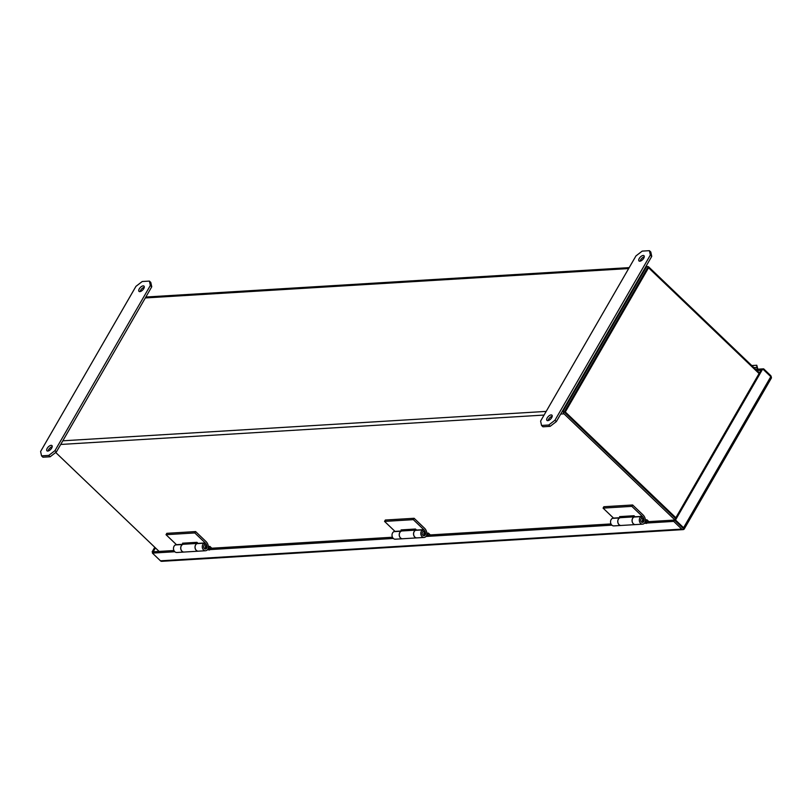 <?xml version="1.0" encoding="UTF-8"?>
<svg xmlns="http://www.w3.org/2000/svg" width="812" height="812" viewBox="0 0 812 812"><rect width="100%" height="100%" fill="white"/><g stroke="black" fill="none" stroke-linecap="round" stroke-linejoin="round"><path stroke-width="1.22" d="M675.838 517.721L565.304 411.958L648.544 267.777L759.078 373.54M565.304 411.958L564.259 412.019L647.509 267.838L648.544 267.777M564.797 412.526L675.442 518.401L564.259 412.019M674.681 519.721L564.035 413.846A2.497 1.959 -93.5 0 1 563.589 410.344L646.068 267.493A2.497 1.959 -93.5 0 1 647.499 266.509A2.497 1.959 -93.5 0 1 648.798 267.026L759.453 372.901M159.111 551.419L55.703 452.487M51.471 448.427L50.527 447.534M613.689 518.269A5.654 4.425 86.5 0 0 613.507 518.097L603.072 508.109L603.864 506.729L632.649 504.983L643.084 514.97A7.389 5.785 -93.5 0 1 645.388 519.67A3.908 3.055 -93.5 0 1 642.617 524.156A3.908 3.055 -93.5 0 1 639.399 521.04A3.908 3.055 -93.5 0 1 641.226 516.594L641.734 518.229A2.172 1.695 86.5 0 0 642.505 522.42A2.172 1.695 86.5 0 0 644.048 519.934A5.654 4.425 86.5 0 0 642.292 516.341L631.848 506.363L632.649 504.983M395.16 531.566A5.654 4.425 86.5 0 0 394.987 531.393L384.553 521.405L385.345 520.025L414.12 518.279L424.554 528.257A7.389 5.785 -93.5 0 1 426.858 532.956A3.908 3.055 -93.5 0 1 424.087 537.453A3.908 3.055 -93.5 0 1 420.88 534.326A3.908 3.055 -93.5 0 1 422.707 529.891L423.214 531.515A2.172 1.695 86.5 0 0 423.986 535.717A2.172 1.695 86.5 0 0 425.529 533.22A5.654 4.425 86.5 0 0 423.762 529.637L413.328 519.65L414.12 518.279M176.64 544.862A5.654 4.425 86.5 0 0 176.468 544.679L166.024 534.692L166.825 533.322L195.601 531.566L206.035 541.553A7.389 5.785 -93.5 0 1 208.339 546.253A3.908 3.055 -93.5 0 1 205.568 550.739A3.908 3.055 -93.5 0 1 202.35 547.623A3.908 3.055 -93.5 0 1 204.177 543.187L204.695 544.811A2.172 1.695 86.5 0 0 205.456 549.003A2.172 1.695 86.5 0 0 206.999 546.517A5.654 4.425 86.5 0 0 205.243 542.934L194.809 532.946L195.601 531.566M145.307 297.953L56.383 451.959L50.141 456.77L42.945 457.207L41.544 455.867L40.6 451.502L135.959 286.332L142.212 281.52L149.398 281.084L150.799 282.424L151.753 286.788L145.307 297.953L628.661 268.549M645.307 267.534L556.382 421.55L550.14 426.351L542.944 426.797L541.543 425.458L540.599 421.083L635.958 255.912L642.201 251.111L649.397 250.675L650.798 252.004L651.742 256.379L645.307 267.534L646.068 267.493M647.6 268.173A0.832 0.65 -93.5 0 0 647.123 268.498L564.644 411.359M52.212 446.712A3.613 1.715 -46.3 0 0 48.081 451.025M144.272 287.265A3.613 1.715 -46.3 0 0 140.131 291.579M143.754 288.615A3.613 1.715 133.7 0 1 139.004 291.366A3.613 1.715 133.7 0 1 140.263 287.56A3.613 1.715 133.7 0 1 144.008 286.139A3.613 1.715 133.7 0 1 143.754 288.615M51.694 448.062A3.613 1.715 133.7 0 1 46.944 450.812A3.613 1.715 133.7 0 1 48.202 447.016A3.613 1.715 133.7 0 1 51.948 445.585A3.613 1.715 133.7 0 1 51.694 448.062M50.141 456.77L48.74 455.43L41.544 455.867M48.74 455.43L54.993 450.63L56.383 451.959M151.753 286.788L150.352 285.448L54.993 450.63M150.352 285.448L149.398 281.084M644.261 256.846A3.613 1.715 -46.3 0 0 640.13 261.17M552.211 416.292A3.613 1.715 -46.3 0 0 548.07 420.616M643.743 258.206A3.613 1.715 133.7 0 1 639.003 260.957A3.613 1.715 133.7 0 1 640.252 257.15A3.613 1.715 133.7 0 1 643.997 255.729A3.613 1.715 133.7 0 1 643.743 258.206M551.693 417.652A3.613 1.715 133.7 0 1 546.943 420.403A3.613 1.715 133.7 0 1 548.202 416.597A3.613 1.715 133.7 0 1 551.947 415.176A3.613 1.715 133.7 0 1 551.693 417.652M550.14 426.351L548.739 425.021L541.543 425.458M548.739 425.021L554.982 420.21L556.382 421.55M651.742 256.379L650.351 255.039L554.982 420.21M650.351 255.039L649.397 250.675M603.072 508.109L631.848 506.363M635.38 524.593A3.908 3.055 -93.5 0 1 635.349 524.603A3.908 3.055 -93.5 0 1 632.061 520.888A3.908 3.055 -93.5 0 1 634.872 516.797L620.632 517.67A3.908 3.055 86.5 0 0 617.81 521.751A3.908 3.055 86.5 0 0 621.099 525.466A3.908 3.055 -93.5 0 1 621.028 525.466L613.831 525.902A3.908 3.055 -93.5 0 1 610.624 522.786A3.908 3.055 -93.5 0 1 612.451 518.35L619.647 517.934M621.698 516.483A7.389 5.785 -93.5 0 1 622.54 517.548M613.507 518.097L620.703 517.66A5.654 4.425 86.5 0 0 620.703 517.66L619.607 516.615L633.999 515.732L635.096 516.787A5.654 4.425 -93.5 0 1 635.268 516.96M621.028 525.466A3.908 3.055 -93.5 0 1 617.82 522.349A3.908 3.055 -93.5 0 1 619.647 517.914M641.226 516.594L634.03 517.031A3.908 3.055 86.5 0 0 632.203 521.477A3.908 3.055 86.5 0 0 635.42 524.593L642.617 524.156M384.553 521.405L413.328 519.65M402.539 538.762A3.908 3.055 -93.5 0 1 402.508 538.762L395.312 539.198A3.908 3.055 -93.5 0 1 392.094 536.082A3.908 3.055 -93.5 0 1 393.921 531.637L401.128 531.231M403.178 529.779A7.389 5.785 -93.5 0 1 404.021 530.845M394.987 531.393L402.184 530.947A5.654 4.425 86.5 0 0 402.184 530.947L401.087 529.901L415.47 529.028L416.566 530.074A5.654 4.425 -93.5 0 1 416.749 530.256M402.508 538.762A3.908 3.055 -93.5 0 1 399.291 535.646A3.908 3.055 -93.5 0 1 401.118 531.2M422.707 529.891L415.511 530.327A3.908 3.055 86.5 0 0 413.684 534.773A3.908 3.055 86.5 0 0 416.891 537.889L424.087 537.453M166.024 534.692L194.809 532.946M184.019 552.048A3.908 3.055 -93.5 0 1 183.989 552.058L176.793 552.495A3.908 3.055 -93.5 0 1 173.575 549.369A3.908 3.055 -93.5 0 1 175.402 544.933L182.609 544.527M184.659 543.066A7.389 5.785 -93.5 0 1 185.491 544.131M176.468 544.679L183.654 544.243A5.654 4.425 86.5 0 0 183.654 544.243L182.558 543.198L196.951 542.325L198.047 543.37A5.654 4.425 -93.5 0 1 198.219 543.543M183.989 552.058A3.908 3.055 -93.5 0 1 180.771 548.932A3.908 3.055 -93.5 0 1 182.599 544.497M204.177 543.187L196.981 543.624A3.908 3.055 86.5 0 0 195.154 548.059A3.908 3.055 86.5 0 0 198.372 551.175L205.568 550.739M644.474 523.172L646.575 523.425L647.174 521.73L674.478 520.076L684.039 529.221A2.497 1.959 -93.5 0 1 683.075 529.617A2.497 1.959 -93.5 0 1 681.775 529.109L160.471 560.818A2.497 1.959 86.5 0 0 161.771 561.325L683.075 529.617M207.436 549.754L209.526 550.018L210.125 548.323L392.46 537.229M173.941 550.516L153.174 551.784L155.417 547.897M771.248 378.159A2.497 1.005 -150 0 0 771.4 378.006A2.497 1.005 -150 0 0 770.791 376.666L683.582 527.719A2.497 1.005 30 0 1 684.191 529.069A2.497 1.005 30 0 1 684.039 529.221L683.988 528.673M763.28 369.48L763.656 368.841L770.517 375.408A2.497 1.959 -93.5 0 1 771.329 377.336M683.582 527.719L675.513 520.005L674.478 520.066L684.039 529.221M675.513 520.005L762.732 368.952L770.791 376.666M762.732 368.952L761.697 369.013L673.716 521.395L681.775 529.109M763.656 368.841L757.728 369.196L756.967 370.516L757.799 371.317A2.497 1.959 -93.5 0 1 757.758 371.277M154.777 547.278L152.138 551.845L152.788 552.464M152.138 551.845L153.174 551.784L152.412 553.104L174.824 551.744M160.471 560.818L152.412 553.104M646.403 523.06L673.716 521.395M425.955 536.468L611.862 525.161M209.364 549.643L393.343 538.447M760.966 370.272L756.967 370.516M427.883 536.346L428.645 535.027L610.989 523.933M645.54 523.111L646.311 521.791L646.931 522.146M645.205 521.852L646.311 521.791M427.021 536.397L427.782 535.078L428.411 535.443M426.686 535.149L427.782 535.078M208.501 549.694L209.263 548.374L209.882 548.729M208.156 548.435L209.263 548.374M757.139 370.221A2.497 1.959 -93.5 0 1 756.997 369.024L756.784 365.248L751.77 365.552M757.708 368.709L756.784 365.248M753.922 367.613L756.865 367.43L757.586 368.536M757.982 369.186L756.997 369.024M208.319 547.816L209.963 548.597M209.09 547.765L209.882 546.395L211.79 548.222M208.369 546.486L209.882 546.395M198.067 543.38A3.908 3.055 86.5 0 0 197.823 543.39A3.908 3.055 86.5 0 0 195.012 547.471A3.908 3.055 86.5 0 0 198.301 551.186A3.908 3.055 86.5 0 0 198.341 551.175M197.823 543.39L183.583 544.253A3.908 3.055 86.5 0 0 180.771 548.333A3.908 3.055 86.5 0 0 184.06 552.048L198.301 551.186M426.838 534.519L428.482 535.311M427.609 534.479L428.411 533.098L430.319 534.925M426.889 533.19L428.411 533.098M416.586 530.094A3.908 3.055 86.5 0 0 416.353 530.094A3.908 3.055 86.5 0 0 413.541 534.174A3.908 3.055 86.5 0 0 416.82 537.889A3.908 3.055 86.5 0 0 416.86 537.889M416.353 530.094L402.102 530.957A3.908 3.055 86.5 0 0 399.291 535.047A3.908 3.055 86.5 0 0 402.579 538.752L416.82 537.889M647.002 522.014L645.357 521.233M648.839 521.629L646.931 519.802L646.139 521.182M646.931 519.802L645.408 519.903M634.872 516.797A3.908 3.055 -93.5 0 1 635.106 516.797L642.292 516.341M206.299 548.13A2.081 1.634 -93.5 0 1 204.959 548.942L206.563 548.009C207.03 546.09 206.461 545.025 204.847 544.781L204.685 544.791A2.081 1.634 -93.5 0 1 204.847 544.781M206.278 547.379L205.263 547.552C205.406 545.583 205.74 545.522 206.278 547.379M424.818 534.834A2.081 1.634 -93.5 0 1 423.488 535.656L425.082 534.712C425.549 532.804 424.98 531.728 423.367 531.495L423.204 531.505A2.081 1.634 -93.5 0 1 423.367 531.495M424.798 534.093L423.793 534.266C423.925 532.286 424.26 532.236 424.798 534.093M643.337 521.548A2.081 1.634 -93.5 0 1 642.008 522.36M643.327 520.796L642.312 520.969C642.454 519 642.789 518.939 643.327 520.796M60.717 444.458L544.07 415.064M560.716 414.049L564.035 413.846M62.828 440.804L546.192 411.4M562.828 410.395L563.589 410.344M416.566 530.074L423.762 529.637M198.047 543.37L205.243 542.934M641.886 518.198C643.5 518.432 644.078 519.507 643.611 521.426L642.028 522.37M145.835 297.03L629.198 267.625M645.834 266.61L647.499 266.509M684.191 529.069L771.4 378.006M635.349 524.603L621.099 525.466"/></g></svg>
